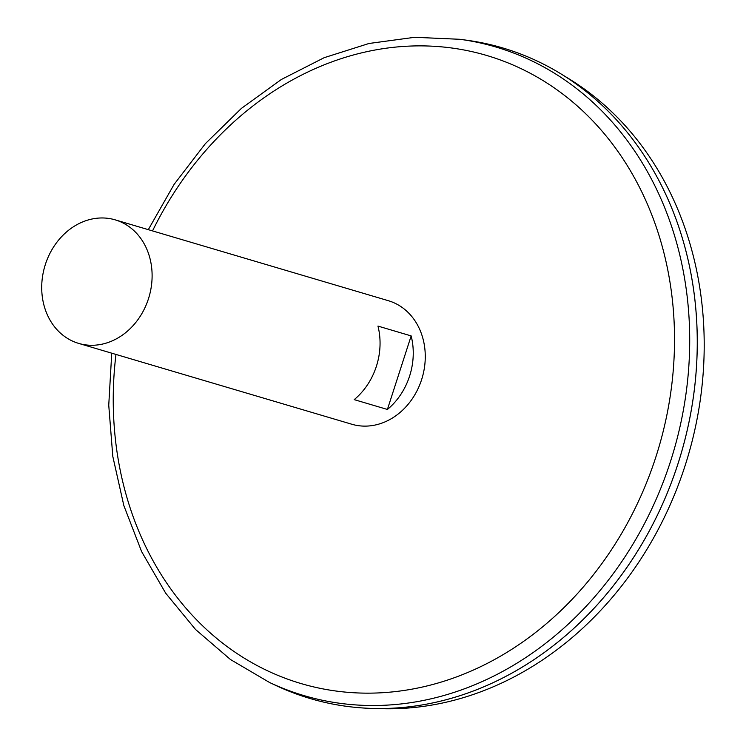 <?xml version="1.0" encoding="UTF-8"?>
<svg xmlns="http://www.w3.org/2000/svg" width="746" height="746" viewBox="0 0 746 746"><rect width="100%" height="100%" fill="white"/><g stroke="black" fill="none" stroke-linecap="round" stroke-linejoin="round"><path stroke-width="1.12" d="M115.192 219.856L388.349 300.703A64.417 54.318 106.5 0 1 389.86 301.179A64.417 54.318 106.5 0 1 421.882 378.791A64.417 54.318 106.5 0 1 351.786 424.232L78.628 343.384A64.417 54.318 106.5 0 1 44.825 266.21A64.417 54.318 106.5 0 1 115.192 219.856A64.417 54.318 106.5 0 1 116.702 220.331A64.417 54.318 106.5 0 1 148.724 297.943A64.417 54.318 106.5 0 1 78.628 343.384M387.407 409.461L354.21 399.632A64.417 54.318 -73.5 0 0 377.961 326.086L411.158 335.914A64.417 54.318 106.5 0 1 387.407 409.461L411.158 335.914M148.305 229.656L174.098 184.393L205.383 143.642L241.415 108.384L281.335 79.496L324.202 57.675L368.99 43.482L414.608 37.3L459.937 39.296L466.763 40.228A339.243 286.082 106.5 0 1 510.777 50.476A339.243 286.082 106.5 0 1 672.388 479.883A339.243 286.082 106.5 0 1 275.796 685.434L269.567 682.497L230.449 659.501L195.545 629.484L165.696 593.201L141.609 551.564L123.845 505.602L112.805 456.412L108.748 405.199L111.741 353.184M502.813 47.968A339.243 286.082 106.5 0 1 510.805 50.486A339.243 286.082 106.5 0 1 560.945 73.882A339.243 286.082 106.5 0 1 680.865 454.463A339.243 286.082 106.5 0 1 373.121 708.458A339.243 286.082 106.5 0 1 310.252 698.564M560.945 73.882L568.872 78.74A336.772 284.002 106.5 0 1 687.915 456.552A336.772 284.002 106.5 0 1 382.418 708.7L373.121 708.458M152.529 230.906A327.475 276.16 106.5 0 1 494.514 57.927A327.475 276.16 106.5 0 1 662.718 433.212A327.475 276.16 106.5 0 1 333.919 690.74A327.475 276.16 106.5 0 1 115.966 354.434M459.937 39.296A338.19 285.196 106.5 0 1 503.82 49.516A338.19 285.196 106.5 0 1 664.919 477.58A338.19 285.196 106.5 0 1 269.567 682.497"/></g></svg>

